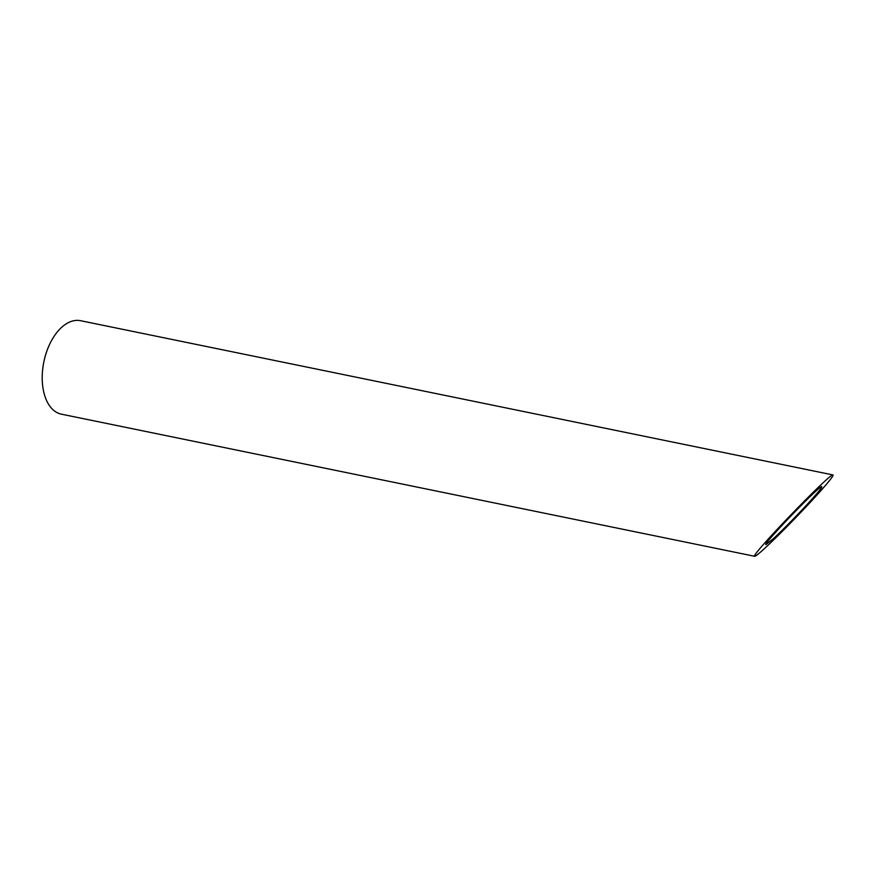 <?xml version="1.0" encoding="UTF-8"?>
<svg xmlns="http://www.w3.org/2000/svg" width="877" height="877" viewBox="0 0 877 877"><rect width="100%" height="100%" fill="white"/><g stroke="black" fill="none" stroke-linecap="round" stroke-linejoin="round"><path stroke-width="1.32" d="M773.635 538.445C783.731 529.138 802.598 509.745 813.198 497.752C819.436 490.703 822.286 486.998 821.771 486.647C820.192 484.652 761.718 545.406 765.983 544.606L773.635 538.445M754.724 556.303L61.412 414.174A47.709 27.702 -78.4 0 1 43.85 361.872A47.709 27.702 -78.4 0 1 80.563 320.697L833.029 474.95C830.815 472.144 748.739 557.421 754.724 556.303C755.579 556.347 759.164 553.464 765.468 547.643C779.642 534.597 806.116 507.377 820.993 490.539C829.741 480.64 833.753 475.444 833.029 474.95"/></g></svg>
